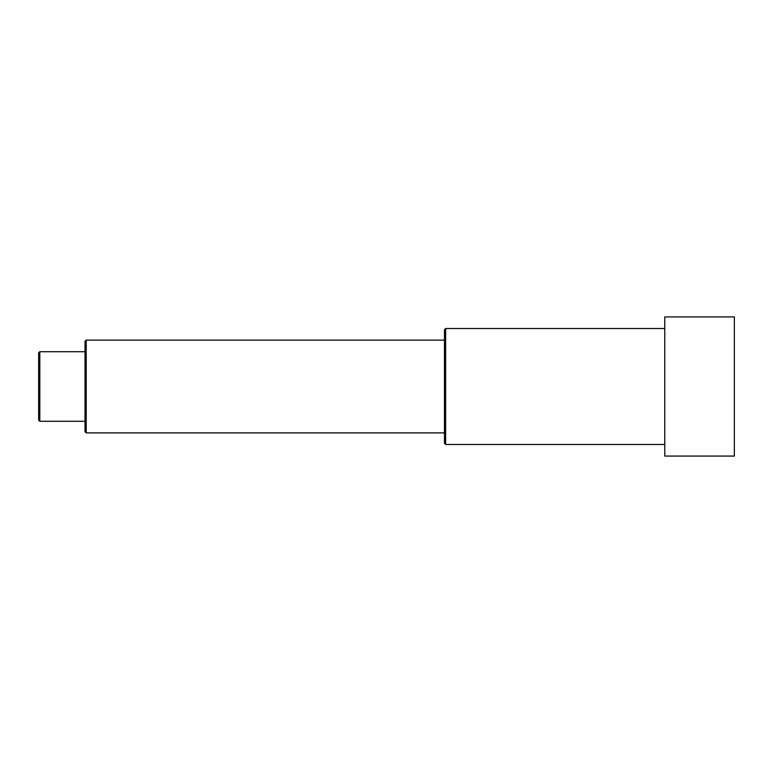 <?xml version="1.0" encoding="UTF-8"?>
<svg xmlns="http://www.w3.org/2000/svg" width="773" height="773" viewBox="0 0 773 773"><rect width="100%" height="100%" fill="white"/><g stroke="black" fill="none" stroke-linecap="round" stroke-linejoin="round"><path stroke-width="1.16" d="M39.81 351.715L39.81 421.285L38.65 420.126L38.65 352.875L39.81 351.715L85.03 351.715L85.03 421.285L85.03 341.279L86.19 340.12L444.475 340.12L444.475 329.685L444.475 386.5L444.475 340.12M86.19 340.12L86.19 432.88L444.475 432.88L444.475 386.5L444.475 443.316L445.635 444.475L445.635 328.525L444.475 329.685M664.78 386.5L664.78 456.07L734.35 456.07L734.35 316.93L664.78 316.93L664.78 386.5M39.81 421.285L85.03 421.285M86.19 432.88L85.03 431.721L85.03 386.5M445.635 444.475L664.78 444.475M445.635 328.525L664.78 328.525"/></g></svg>
